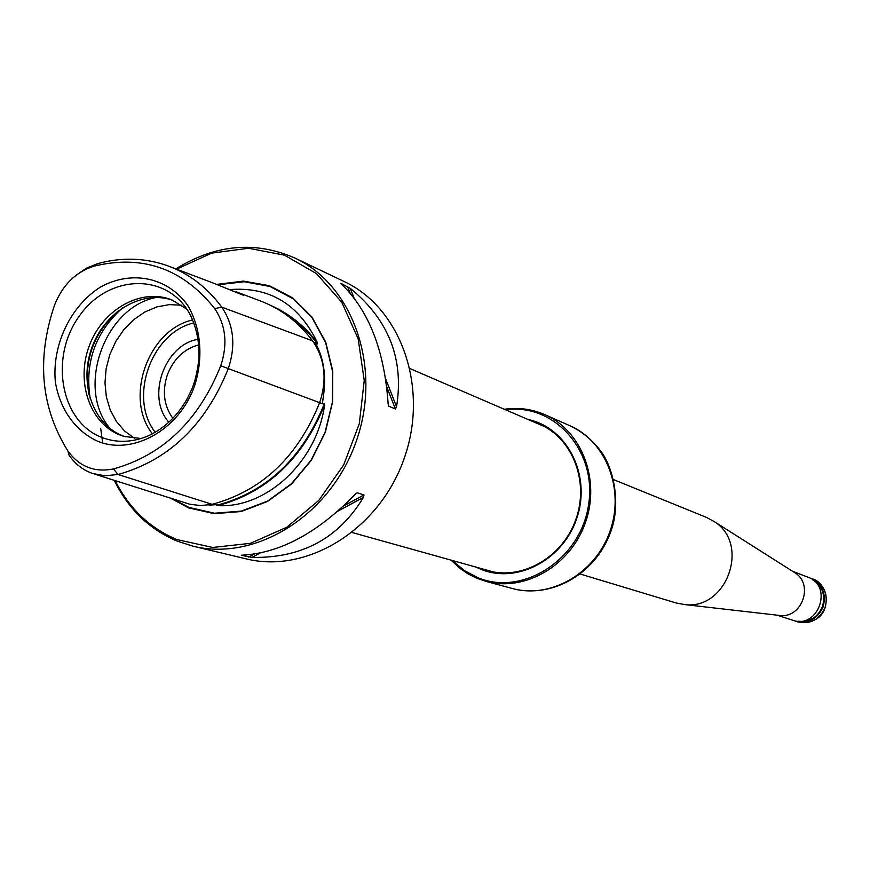 <?xml version="1.0" encoding="UTF-8"?>
<svg xmlns="http://www.w3.org/2000/svg" width="870" height="870" viewBox="0 0 870 870"><rect width="100%" height="100%" fill="white"/><g stroke="black" fill="none" stroke-linecap="round" stroke-linejoin="round"><path stroke-width="1.3" d="M352.187 532.527L492.801 571.797M544.163 426.441L410.107 368.641M294.876 258.031L344.118 281.51C401.2 308.013 429.399 388.107 404.093 458.697C379.429 529.504 307.175 574.102 246.112 558.855L193.042 546.186C255.802 561.868 330.437 515.366 356.091 441.732C382.398 368.314 353.557 285.251 294.876 258.031C255.138 240.729 215.477 244.35 175.87 268.884M114.264 480.349C128.347 509.102 149.314 529.351 177.154 541.107L193.042 546.186M241.316 555.299L251.995 557.398C301.607 558.344 338.756 538.334 363.432 497.368L363.997 494.932L357.298 492.833L354.764 494.671C317.844 532.723 280.499 552.885 242.708 555.158L241.403 555.245M388.596 406.149L395.393 408.998L396.546 406.747C404.202 359.256 388.77 319.801 350.273 288.361L340.866 283.294L341.649 284.283C368.934 310.829 384.42 350.545 388.107 403.419L388.422 405.692M115.166 480.642C129.162 508.482 149.727 528.112 176.882 539.541L212.715 547.469L250.375 543.337L286.763 527.263L318.801 500.402L343.704 464.906L359.288 423.766L364.236 380.484L358.157 338.789L341.703 302.151L316.397 273.561L284.457 255.171L248.592 248.254L211.671 253.116L176.556 269.145M100.713 428.66L102.714 442.895M170.759 498.282L188.464 507.83L214.205 513.67L241.218 511.527L267.634 501.414L291.57 483.97L311.275 460.36L325.315 432.27L332.644 401.701L332.753 370.87L325.685 342.008L312.004 317.115L292.744 297.931L269.319 285.675L243.404 281.097L216.76 284.392M209.094 505.176L216.717 504.6L217.902 505.622C267.21 492.268 302.782 458.664 324.619 404.822C317.104 461.448 266.557 508.515 217.902 505.622M324.619 404.822L324.314 403.637L323.836 404.235L322.444 403.713L323.248 397.231C326.196 378.265 324.282 361.561 317.517 347.13L315.484 342.791L317.485 343.911L317.539 342.954C304.783 326.043 289.231 313.559 270.896 305.522M229.506 289.601C269.602 286.426 298.943 304.206 317.539 342.954M317.485 343.911L317.104 343.389C306.61 329.36 294.082 318.333 279.509 310.296M216.739 505.274L217.348 505.133C266.72 491.844 302.292 458.24 324.075 404.322L324.314 403.637M94.243 473.998L189.693 504.208L200.774 505.6L212.117 504.328C261.848 490.919 297.692 457.033 319.649 402.669C327.305 379.461 324.956 358.864 312.602 340.866C298.095 321.617 280.173 308.11 258.825 300.367L240 293.223M76.625 274.844L86.804 267.993L97.755 263.599C121.55 257.118 144.692 257.781 167.181 265.589C188.899 273.463 207.093 287.317 221.785 307.153C233.78 324.978 235.955 345.455 228.321 368.575C205.57 425.017 168.802 460.317 118.015 474.487L105.074 475.781L92.601 473.476C82.976 470.115 75.114 463.993 69.024 455.119L67.871 450.954C79.344 466.69 94.536 472.682 113.459 468.941C162.853 455.108 198.621 420.721 220.752 365.781C227.853 344.27 225.841 325.228 214.705 308.632C182.798 268.536 142.571 254.377 94.036 266.155C75.679 271.995 62.488 285.034 54.462 305.305C36.377 359.082 40.846 407.638 67.871 450.954M213.618 283.218L243.361 295.267C244.883 295.354 242.61 294.245 236.564 291.918L236.607 291.939M194.597 385.791C179.405 429.823 132.523 455.967 97.407 441.112C75.298 430.944 59.986 409.335 55.386 382.267C51.776 345.325 70.274 306.175 100.474 287.056C131.413 269.885 167.595 277.095 187.648 305.305C201.003 327.925 203.613 357.548 194.597 385.791M181.754 305.229L169.356 304.609L156.85 306.914L144.768 312.036L133.588 319.747L123.79 329.708L115.743 341.519L109.772 354.688L106.14 368.684L104.976 382.92L106.347 396.84L110.196 409.857L116.384 421.439L124.66 431.085L134.698 438.393M186.789 309.133L172.119 300.03C141.777 287.459 103.138 308.937 89.545 345.129C75.472 381.147 89.632 423.505 120.299 435.13L123.931 436.381L141.07 438.513M198.186 339.289C164.571 344.476 145.986 397.057 168.889 422.211M173.489 300.618C143.104 289.068 105.216 311.014 92.111 346.978C78.561 382.778 92.796 424.473 123.17 435.99L125.367 436.783M198.849 344.814C184.233 348.826 173.772 358.723 167.475 374.502C162.016 391.076 163.81 405.681 172.869 418.329M118.853 310.383C93.144 332.971 83.194 361.137 89.001 394.86M580.301 574.059L676.36 603.04L685.168 604.639C726.994 609.761 750.223 544.033 714.466 521.739L706.603 517.454L613.665 479.653M778.291 615.307L780.216 615.525C801.999 618.168 813.852 584.618 795.256 572.993L793.614 571.949M777.051 615.166L792.624 620.201C818.181 629.717 833.699 585.804 807.838 577.147L792.559 571.285M809.307 577.767L810.807 578.289C822.487 584.172 826.576 593.764 823.074 607.043C817.321 619.222 808.176 623.931 795.648 621.191L794.158 620.636M812.623 579.746C822.444 586.01 825.695 595.036 822.389 606.792C817.452 617.7 809.307 622.496 797.975 621.191M476.336 567.283L481.501 569.545C518.009 584.151 564.423 558.964 577.343 516.552C590.904 474.335 566.979 427.833 528.525 419.601M452.454 560.595L464.547 570.709L478.435 577.93C523.359 596.265 580.507 559.258 588.49 505.252C597.592 451.389 554.418 402.919 505.742 409.792M451.117 560.226L459.936 568.371L467.821 573.754L476.314 578.061L485.786 581.334C524.664 592.198 570.426 565.75 585.369 522.75C600.757 479.914 581.78 430.585 544.696 414.599C531.885 409.052 518.476 407.258 504.469 409.248M489.038 570.84L490.169 571.22M541.76 425.234L540.64 424.81M484.579 569.589L487.929 570.633C522.196 580.551 562.705 557.311 575.875 519.39C589.447 481.621 572.536 438.088 539.65 424.277L536.388 422.983M355.797 493.649L357.298 492.833M248.668 557.094L254.192 554.114M343.53 505.959L363.997 494.932M251.995 557.398L260 553.081M337.832 511.158L363.432 497.368M388.879 406.442L388.237 404.8M395.393 408.998L386.715 386.758M350.121 293.07L347.532 286.458M396.546 406.747L385.638 378.831M353.992 297.877L350.273 288.361M172.771 498.923L188.91 507.406L214.488 513.224L241.327 511.103L267.579 501.109L291.374 483.818L310.992 460.415L325.01 432.553L332.383 402.201L332.601 371.566L325.695 342.834L312.21 318.028L293.179 298.823L269.994 286.491L244.285 281.739L217.815 284.794M213.65 503.958L215.673 504.6M313.45 342.03L315.484 342.791M316.876 343.302L317.506 343.226M220.752 365.781L322.444 403.713M323.836 404.235L324.51 404.485M113.459 468.941L118.015 474.487L212.117 504.328M214.705 308.632L221.785 307.153L312.602 340.866M94.036 266.155L97.755 263.599M102.007 437.512C116.645 443.015 131.805 442.558 147.498 436.164C163.68 428.953 176.773 416.719 186.8 399.471C192.096 388.488 195.565 383.866 198.925 359.277C199.643 342.987 196.772 328.229 190.312 315.005C168.019 272.212 108.609 273.691 79.344 316.038C49.057 357.418 60.617 422.048 102.007 437.512M192.672 319.921C148.107 329.763 123.931 398.166 152.424 433.825M193.89 322.89C151.239 332.579 128.14 397.938 155.23 432.281M156.469 297.409C104.356 307.056 75.625 388.335 110.12 428.584M122.887 307.556C95.211 332.286 84.368 362.964 90.36 399.591M810.807 578.289L812.797 579.05C824.445 584.923 828.523 594.493 825.032 607.738C819.29 619.886 810.177 624.584 797.67 621.843L795.648 621.191M544.696 414.599L569.904 425.734C606.281 441.416 624.954 489.625 609.935 531.429C595.352 573.395 550.536 599.169 512.376 588.511L485.786 581.334M322.455 402.788L322.868 399.558M316.006 344.085L315.495 342.823M171.205 267.112L213.618 283.207M795.256 572.993L714.466 521.739M780.216 615.525L685.168 604.639M812.797 579.05C817.289 579.583 829.958 589.338 825.097 607.76C821.454 618.722 812.319 623.409 797.67 621.843M569.904 425.734C582.563 431.781 593.133 440.644 601.616 452.324C613.263 468.451 620.44 501.381 612.023 527.959C598.114 572.906 552.396 599.234 512.376 588.511"/></g></svg>
